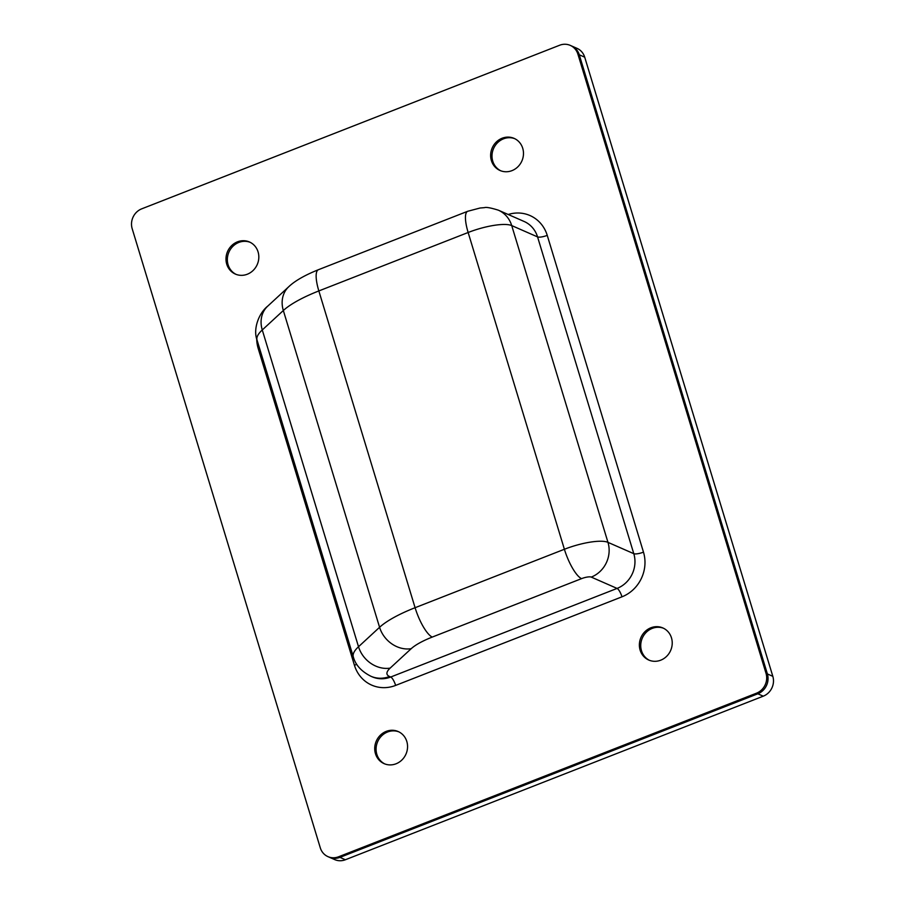<?xml version="1.0" encoding="UTF-8"?>
<svg xmlns="http://www.w3.org/2000/svg" width="905" height="905" viewBox="0 0 905 905"><rect width="100%" height="100%" fill="white"/><g stroke="black" fill="none" stroke-linecap="round" stroke-linejoin="round"><path stroke-width="1.36" d="M584.709 57.173L577.922 54.198A15.577 14.401 -66.3 0 0 570.24 45.374L571.598 45.974A15.577 14.401 113.7 0 1 579.279 54.798L767.383 673.942L579.279 54.798A15.577 14.401 -66.3 0 0 571.598 45.974L577.039 48.361A15.577 14.401 113.7 0 1 584.709 57.173L772.825 676.329A15.577 14.401 113.7 0 1 763.266 696.171L345.382 859.75A15.577 14.401 113.7 0 1 334.76 859.626L329.318 857.239A15.577 14.401 -66.3 0 0 339.952 857.363L757.836 693.796L339.952 857.363A15.577 14.401 113.7 0 1 329.318 857.239L327.961 856.639A15.577 14.401 -66.3 0 0 338.594 856.775L345.382 859.75M763.266 696.171L757.836 693.796A15.577 14.401 -66.3 0 0 767.383 673.942A15.577 14.401 113.7 0 1 757.836 693.796L756.478 693.196L338.594 856.775M228.094 264.758A17.523 16.2 113.7 0 1 232.698 246.522A17.523 16.2 113.7 0 1 250.108 242.291A17.523 16.2 -66.3 0 0 232.698 246.522A17.523 16.2 -66.3 0 0 228.094 264.758A17.523 16.2 -66.3 0 0 236.058 274.362A17.523 16.2 113.7 0 1 228.094 264.758M500.714 170.762A17.523 16.2 113.7 0 1 492.75 161.158A17.523 16.2 113.7 0 1 497.354 142.922A17.523 16.2 113.7 0 1 514.775 138.691A17.523 16.2 -66.3 0 0 497.354 142.922A17.523 16.2 -66.3 0 0 492.75 161.158A17.523 16.2 -66.3 0 0 500.714 170.762M649.451 660.322A17.523 16.2 113.7 0 1 641.487 650.718A17.523 16.2 113.7 0 1 646.091 632.482A17.523 16.2 113.7 0 1 663.512 628.251A17.523 16.2 -66.3 0 0 646.091 632.482A17.523 16.2 -66.3 0 0 641.487 650.718A17.523 16.2 -66.3 0 0 649.451 660.322M376.831 754.317A17.523 16.2 113.7 0 1 381.435 736.082A17.523 16.2 113.7 0 1 398.845 731.851A17.523 16.2 -66.3 0 0 381.435 736.082A17.523 16.2 -66.3 0 0 376.831 754.317A17.523 16.2 -66.3 0 0 384.795 763.922A17.523 16.2 113.7 0 1 376.831 754.317M577.922 54.198L766.026 673.343L772.825 676.329M327.961 856.639A15.577 14.401 -66.3 0 1 320.291 847.827L132.175 228.671A15.577 14.401 -66.3 0 1 141.734 208.829L559.618 45.25A15.577 14.401 -66.3 0 1 570.24 45.374M756.478 693.196A15.577 14.401 -66.3 0 0 766.026 673.343M375.473 753.718A17.523 16.2 113.7 0 1 380.36 735.199A17.523 16.2 113.7 0 1 398.177 731.534A17.523 16.2 113.7 0 1 406.809 741.455A17.523 16.2 113.7 0 1 401.922 759.974A17.523 16.2 113.7 0 1 384.105 763.639A17.523 16.2 113.7 0 1 375.473 753.718M522.728 148.296A17.523 16.2 113.7 0 1 517.841 166.825A17.523 16.2 113.7 0 1 500.024 170.491A17.523 16.2 113.7 0 1 491.392 160.57A17.523 16.2 113.7 0 1 496.279 142.04A17.523 16.2 113.7 0 1 514.097 138.375A17.523 16.2 113.7 0 1 522.728 148.296M226.736 264.158A17.523 16.2 113.7 0 1 231.623 245.64A17.523 16.2 113.7 0 1 249.441 241.974A17.523 16.2 113.7 0 1 258.072 251.895A17.523 16.2 113.7 0 1 253.185 270.414A17.523 16.2 113.7 0 1 235.368 274.079A17.523 16.2 113.7 0 1 226.736 264.158M671.476 637.855A17.523 16.2 113.7 0 1 666.589 656.374A17.523 16.2 113.7 0 1 648.761 660.039A17.523 16.2 113.7 0 1 640.129 650.129A17.523 16.2 113.7 0 1 645.016 631.6A17.523 16.2 113.7 0 1 662.833 627.934A17.523 16.2 113.7 0 1 671.476 637.855M508.18 214.496A35.057 32.41 113.7 0 1 547.242 235.368L643.478 552.14A35.057 32.41 113.7 0 1 621.984 596.814L395.632 685.413A35.057 32.41 113.7 0 1 354.443 665.288L258.208 348.516A35.057 32.41 113.7 0 1 256.703 338.832M591.248 577.096A27.263 25.204 113.7 0 0 607.968 542.355L511.721 225.583A35.057 9.073 163.1 0 0 468.145 232.495L564.392 549.267A35.057 9.073 -16.9 0 1 607.968 542.355L633.794 553.679L537.559 236.906L511.721 225.583A27.263 25.204 113.7 0 0 498.293 210.152C490.793 207.833 486.2 206.996 484.514 207.63L480.069 208.014L467.727 211.272L318.424 269.713C302.711 276.014 293.774 281.93 288.808 286.681A27.263 23.213 47.3 0 0 283.333 310.517L379.58 627.289A66.993 17.342 -16.9 0 1 415.09 607.708L564.392 549.267A27.263 7.625 -111.4 0 0 581.564 578.634L432.262 637.075A39.73 10.283 163.1 0 0 411.198 648.693L390.134 668.128A39.73 10.283 163.1 0 0 389.535 676.499L390.722 677.019L617.074 588.42L591.248 577.096A7.794 2.014 163.1 0 0 581.564 578.634M467.727 211.272A27.263 7.625 -111.4 0 0 468.145 232.495L318.843 290.935L415.09 607.708A27.263 7.625 68.6 0 0 432.262 637.075M318.424 269.713A27.263 7.625 -111.4 0 0 318.843 290.935A66.993 17.342 163.1 0 0 283.333 310.517L262.269 329.963L358.516 646.736L379.58 627.289A27.263 23.213 -132.7 0 0 411.198 648.693M288.808 286.681L267.744 306.128A27.263 23.213 47.3 0 0 262.269 329.963A66.993 17.342 163.1 0 0 257.054 340.099L353.301 656.872A66.993 17.342 -16.9 0 1 358.516 646.736A27.263 23.213 47.3 0 0 390.134 668.128M389.535 676.499A27.263 25.204 113.7 0 1 370.937 676.273C361.355 671.42 355.484 664.96 353.301 656.872M370.937 676.273L372.125 676.793A27.263 25.204 -66.3 0 0 390.722 677.019A7.794 2.183 68.6 0 1 395.632 685.413M621.984 596.814A7.794 2.183 -111.4 0 0 617.074 588.42A27.263 25.204 -66.3 0 0 633.794 553.679A7.794 2.014 -16.9 0 0 643.478 552.14M547.242 235.368A7.794 2.014 163.1 0 1 537.559 236.906A27.263 25.204 -66.3 0 0 524.119 221.476L498.293 210.152M258.208 348.516A7.794 2.014 163.1 0 0 259.452 347.984M356.694 664.259A7.794 2.014 -16.9 0 1 354.443 665.288M257.054 340.099C252.88 329.239 258.717 313.243 267.744 306.128"/></g></svg>
